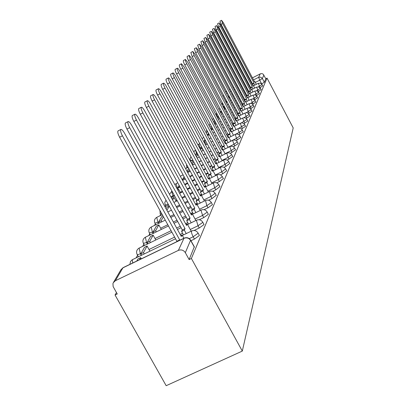 <?xml version="1.0" encoding="UTF-8"?>
<svg xmlns="http://www.w3.org/2000/svg" width="406" height="406" viewBox="0 0 406 406"><rect width="100%" height="100%" fill="white"/><g stroke="black" fill="none" stroke-linecap="round" stroke-linejoin="round"><path stroke-width="0.61" d="M259.997 87.716L262.728 85.844M258.257 91.609L261.104 89.665M256.45 95.659L259.414 93.629M254.567 99.861L257.663 97.75M252.603 104.24L255.887 102.048M250.558 108.793L253.994 106.504M248.426 113.538L252.024 111.148M246.193 118.491L249.969 115.984M243.859 123.657L247.822 121.029M241.418 129.052L245.584 126.291M238.855 134.696L243.245 131.798M236.17 140.608L240.799 137.553M233.343 146.805L238.236 143.582M230.369 153.301L235.551 149.9M227.233 160.131L232.729 156.533M223.924 167.313L225.995 166.293L229.766 163.501M220.422 174.885L222.772 173.722L226.649 170.83M216.713 182.867L219.377 181.558L223.366 178.549M212.769 191.302L215.794 189.82L219.9 186.694M208.572 200.229L212.008 198.554L216.236 195.296M204.086 209.699L207.999 207.796L212.404 204.69L212.358 204.401M199.28 219.763L203.751 217.591L208.298 214.363L208.253 214.048M194.093 230.486L199.239 227.994L203.944 224.635L203.888 224.29M190.977 240.733L194.438 239.068L199.31 235.561L199.244 235.181M165.618 205.837L165.125 206.7M160.619 214.647L159.974 215.789M155.346 223.95L154.524 225.396M149.768 233.79L148.753 235.576M143.861 244.209L142.628 246.376M137.588 255.262L136.122 257.856M116.446 292.548L115.05 295.01L166.176 385.7L242.306 351.083L191.388 258.485L267.031 78.104L293.203 127.92L242.306 351.083M252.425 77.85L260.53 73.74L262.017 73.623L263.118 74.115L265.834 78.713L264.336 82.245L261.667 83.961M229.354 89.599L230.197 89.168M233.064 87.711L233.831 87.32M236.617 85.899L237.317 85.544M240.032 84.164L240.672 83.834M243.311 82.489L243.894 82.195M246.467 80.885L246.99 80.616M249.502 79.337L249.979 79.094M265.834 78.713L267.031 78.104M225.655 91.883L226.416 91.111M115.365 280.719L178.366 250.39L183.964 238.322L122.927 267.828L115.365 280.719L113.294 282.718L112.944 283.632L113.142 286.585L117.243 293.964L115.05 295.01M190.637 240.113L185.334 252.669L189.13 259.566L191.388 258.485M185.334 252.669C183.573 250.101 181.249 249.34 178.366 250.39M137.223 254.608L138.39 256.759M189.13 259.566L194.296 246.787M183.877 238.256L182.055 234.942L181.309 236.51L124.612 133.341C122.972 130.514 121.714 129.225 120.836 129.468C120.212 130.387 120.739 132.493 122.424 135.787L119.618 137.218C117.938 133.929 117.41 131.823 118.044 130.899L118.141 130.849M182.055 234.942L180.787 235.556M122.424 135.787L179.701 239.91L179.472 240.388M141.344 258.82L140.674 257.617L137.959 258.926L136.786 261.022M140.674 257.617L139.512 259.703M119.618 137.218L176.904 241.26L176.671 241.737M176.904 241.26L179.701 239.91M191.206 231.192L187.252 223.97L186.552 225.442L131.722 125.383C130.133 122.637 128.93 121.379 128.103 121.597C127.52 122.465 128.047 124.49 129.671 127.677L126.951 129.067C125.327 125.885 124.804 123.855 125.393 122.982L125.479 122.942M187.252 223.97L186.065 224.548M129.671 127.677L185.04 228.634L184.324 230.146L181.604 231.466L183.497 234.922M186.222 233.602L184.324 230.146M149.941 251.167L147.099 246.046L144.465 247.325L140.806 253.857L141.567 255.222M147.099 246.046L143.48 252.557L140.806 253.857M144.242 253.923L143.48 252.557M126.951 129.067L182.33 229.948L181.604 231.466M182.33 229.948L185.04 228.634M195.87 220.509L192.134 213.663L191.48 215.048L138.395 117.913C136.863 115.243 135.7 114.01 134.919 114.208C134.381 115.03 134.899 116.984 136.472 120.064L133.833 121.419C132.255 118.339 131.742 116.385 132.29 115.558L132.371 115.517M192.134 213.663L191.018 214.206M136.472 120.064L190.059 218.047L189.384 219.468L186.74 220.752L188.551 224.066M191.196 222.782L189.384 219.468M155.802 239.976L153.138 235.165L150.58 236.409L147.139 242.555L147.85 243.839M153.138 235.165L149.738 241.291L147.139 242.555M150.448 242.575L149.738 241.291M133.833 121.419L187.425 219.331L186.74 220.752M187.425 219.331L190.059 218.047M200.275 210.46L196.732 203.959L196.113 205.263L144.673 110.884C143.186 108.29 142.07 107.082 141.329 107.26C140.826 108.042 141.334 109.924 142.861 112.914L140.298 114.228C138.771 111.244 138.263 109.356 138.776 108.575L138.847 108.539M196.732 203.959L195.682 204.472M142.861 112.914L194.773 208.09L194.139 209.425L191.576 210.678L193.307 213.855M195.875 212.607L194.139 209.425M161.329 229.446L158.827 224.919L156.346 226.132L153.098 231.922L153.767 233.13M158.827 224.919L155.625 230.689L153.098 231.922M156.295 231.902L155.625 230.689M140.298 114.228L192.216 209.339L191.576 210.678M192.216 209.339L194.773 208.09M204.431 200.995L201.066 194.804L200.483 196.037L150.59 104.266C149.144 101.744 148.073 100.556 147.368 100.713C146.896 101.459 147.398 103.281 148.88 106.179L146.388 107.458C144.906 104.56 144.409 102.738 144.886 101.992L144.947 101.962M201.066 194.804L200.077 195.291M148.88 106.179L199.219 198.701L198.625 199.965L196.128 201.188L197.793 204.238M200.285 203.02L198.625 199.965M162.923 215.87L161.781 216.434L158.716 221.899L159.345 223.041M163.385 216.708L161.172 220.697L158.716 221.899M161.801 221.838L161.172 220.697M146.388 107.458L196.737 199.919L196.128 201.188M196.737 199.919L199.219 198.701M208.364 192.058L205.162 186.161L204.614 187.323L156.173 98.019C154.772 95.557 153.732 94.4 153.062 94.537C152.626 95.248 153.123 97.009 154.559 99.825L152.133 101.074C150.697 98.262 150.2 96.496 150.651 95.786L150.707 95.755M205.162 186.161L204.228 186.618M154.559 99.825L203.421 189.841L202.853 191.033L200.427 192.226L202.026 195.164M204.451 193.977L202.853 191.033M169.246 206.121L166.922 207.263L166.069 208.775M169.256 206.136L166.927 210.333M152.133 101.074L201 191.028L200.427 192.226M201 191.028L203.421 189.841M212.084 183.608L209.039 177.975L208.517 179.076L161.446 92.111C160.086 89.716 159.086 88.579 158.447 88.706C158.035 89.381 158.528 91.086 159.923 93.822L157.564 95.04C156.168 92.304 155.681 90.599 156.097 89.919L156.148 89.893M209.039 177.975L208.156 178.412M159.923 93.822L207.39 181.462L206.852 182.588L204.492 183.756L206.025 186.587M208.39 185.425L206.852 182.588M176.168 201.269L174.078 197.453L172.636 200.046M174.078 197.453L171.824 198.564M157.564 95.04L205.035 182.624L204.492 183.756M205.035 182.624L207.39 181.462M215.622 175.605L212.714 170.221L212.216 171.266L166.445 86.519C165.12 84.184 164.156 83.068 163.547 83.179C163.156 83.824 163.643 85.478 164.998 88.138L162.699 89.325C161.344 86.666 160.862 85.011 161.253 84.367L161.299 84.341M212.714 170.221L211.876 170.637M164.998 88.138L211.145 173.524L210.643 174.595L208.339 175.732L209.816 178.467M212.12 177.331L210.643 174.595M173.951 194.718L174.326 195.966M180.609 192.865L178.635 189.252L178.001 190.389M178.635 189.252L177.645 189.739M162.699 89.325L208.851 174.661L208.339 175.732M208.851 174.661L211.145 173.524M218.976 168.018L216.2 162.862L215.728 163.857L171.18 81.22C169.896 78.937 168.962 77.845 168.378 77.942C168.013 78.561 168.49 80.165 169.809 82.753L167.566 83.91C166.247 81.322 165.775 79.718 166.145 79.099L166.186 79.079M216.2 162.862L215.408 163.258M169.809 82.753L214.713 166.003L214.231 167.013L211.988 168.125L213.414 170.764M215.657 169.657L214.231 167.013M179.163 185.42L178.305 186.953L178.807 187.871M179.64 186.293L178.305 186.953M167.566 83.91L212.475 167.11L211.988 168.125M212.475 167.11L214.713 166.003M222.168 160.812L219.514 155.874L219.067 156.812L175.681 76.186C174.428 73.953 173.519 72.882 172.966 72.968C172.621 73.562 173.093 75.12 174.377 77.642L172.19 78.774C170.906 76.252 170.439 74.694 170.784 74.1L170.825 74.08M219.514 155.874L218.758 156.244M174.377 77.642L218.098 158.853L217.641 159.817L215.454 160.903L216.829 163.456M219.017 162.37L217.641 159.817M184.07 176.666L182.588 179.31L183.065 180.183M184.842 178.072L182.588 179.31M185.222 179.112L184.745 178.239M172.19 78.774L215.916 159.939L215.454 160.903M215.916 159.939L218.098 158.853M225.208 153.96L222.666 149.22L222.239 150.118L179.959 71.395C178.736 69.218 177.858 68.167 177.326 68.244C177.001 68.812 177.468 70.324 178.716 72.786L176.585 73.892C175.331 71.436 174.869 69.918 175.199 69.35L175.235 69.33M222.666 149.22L221.945 149.575M178.716 72.786L221.321 152.057L220.884 152.976L218.748 154.036L220.077 156.508M222.214 155.447L220.884 152.976M188.704 168.399L187.054 171.337M189.45 169.769L188.77 170.992L187.273 171.738M189.221 171.824L188.77 170.992M176.585 73.892L219.189 153.118L218.748 154.036M219.189 153.118L221.321 152.057M228.106 147.434L225.665 142.882L225.259 143.739L184.03 66.843L181.477 63.747C181.172 64.295 181.629 65.767 182.847 68.162L180.761 69.243C179.543 66.848 179.087 65.376 179.396 64.828L179.427 64.813M225.665 142.882L224.985 143.222M182.847 68.162L224.386 145.587L223.97 146.459L221.884 147.5L223.168 149.89M225.254 148.855L223.97 146.459M193.312 160.999L192.677 161.314L191.571 163.283M193.809 161.918L192.139 164.323M193.033 164.887L192.601 164.095M180.761 69.243L222.305 146.622L221.884 147.5M222.305 146.622L224.386 145.587M230.872 141.217L228.527 136.837L228.142 137.654L187.907 62.499L185.43 59.464C185.141 59.986 185.593 61.418 186.785 63.757L184.745 64.813C183.558 62.478 183.106 61.042 183.4 60.519L183.426 60.504M228.527 136.837L227.878 137.162M186.785 63.757L227.304 139.42L226.913 140.253L224.873 141.268L226.117 143.587M228.157 142.572L226.913 140.253M197.758 154.148L196.276 154.889L195.844 155.66M197.94 154.483L196.555 156.975M184.745 64.813L225.274 140.435L224.873 141.268M225.274 140.435L227.304 139.42M233.516 135.284L231.263 131.067L230.892 131.849L191.612 58.352L189.201 55.373C188.927 55.881 189.374 57.271 190.536 59.555L188.546 60.59C187.384 58.307 186.943 56.916 187.217 56.409L187.242 56.393M231.263 131.067L230.644 131.377M190.536 59.555L230.095 133.533L229.72 134.325L227.725 135.325L228.928 137.573L235.236 134.427L236.495 138.309L230.826 141.131M230.923 136.578L229.72 134.325M201.437 151.306L203.416 150.321L203.107 150.464L201.66 147.779L200.584 149.723M201.66 147.779L199.985 148.616M188.546 60.59L228.106 134.528L227.725 135.325M228.106 134.528L230.095 133.533M194.119 55.546L192.17 56.561L190.861 52.481L192.804 51.471L194.119 55.546L232.76 127.91L232.399 128.666L230.451 129.646L231.222 131.087M236.043 129.615L233.876 125.55L233.521 126.296L195.149 54.399L192.804 51.471M233.876 125.55L233.283 125.85M233.567 130.854L232.399 128.666M201.168 146.16L201.518 146.891M206.294 144.5L204.908 141.933L204.401 142.841M204.908 141.933L204.122 142.323M192.17 56.561L230.816 128.885L230.451 129.646M230.816 128.885L232.76 127.91M197.544 51.714L195.641 52.704L194.347 48.725L196.25 47.735L197.544 51.714L235.307 122.531L234.962 123.257L233.054 124.216L233.79 125.596M238.464 124.195L236.373 120.277L236.038 120.988L198.529 50.613L196.25 47.735M236.373 120.277L235.81 120.562M236.094 125.383L234.962 123.257M204.903 139.497L204.375 140.446L204.731 141.105M205.192 140.034L204.375 140.446M195.641 52.704L233.404 123.485L233.054 124.216M233.404 123.485L235.307 122.531M200.823 48.045L198.955 49.014L197.681 45.137L199.544 44.163L200.823 48.045L237.743 117.385L237.414 118.08L235.546 119.019L236.251 120.338M240.783 119.009L238.769 115.223L238.444 115.908L201.762 46.989L199.544 44.163M238.769 115.223L238.226 115.497M238.515 120.146L237.414 118.08M208.456 133.158L207.461 134.934L207.801 135.568M208.999 134.163L207.461 134.934M198.955 49.014L235.881 118.319L235.546 119.019M235.881 118.319L237.743 117.385M203.964 44.528L202.132 45.482L200.879 41.696L202.701 40.742L203.964 44.528L240.083 112.452L239.763 113.117L237.936 114.04L238.606 115.304M243.006 114.04L241.062 110.381L240.753 111.036L204.863 43.523L202.701 40.742M241.062 110.381L240.545 110.64M240.834 115.131L239.763 113.117M211.841 127.129L210.846 128.9M212.47 128.311L211.069 129.326M212.556 129.352L212.231 128.743M202.132 45.482L238.256 113.37L237.936 114.04M238.256 113.37L240.083 112.452M206.974 41.163L205.182 42.097L203.944 38.397L205.73 37.464L206.974 41.163L242.321 107.722L242.017 108.361L240.225 109.265L240.87 110.478M245.143 109.27L243.265 105.733L242.966 106.362L207.836 40.194L205.73 37.464M243.265 105.733L242.763 105.986M243.057 110.32L242.017 108.361M215.185 121.612L214.145 123.008M215.677 122.531L214.622 123.901M215.347 124.277L215.033 123.693M205.182 42.097L240.535 108.625L240.225 109.265M240.535 108.625L242.321 107.722M209.861 37.931L208.1 38.849L206.882 35.231L208.633 34.317L209.861 37.931L244.473 103.18L244.184 103.799L242.423 104.682L243.042 105.849M247.193 104.697L245.376 101.272L245.092 101.876L210.689 37.002L208.633 34.317M245.376 101.272L244.899 101.515M245.194 105.707L244.184 103.799M218.484 116.537L217.296 117.39M218.743 117.019L217.905 118.527M208.1 38.849L242.722 104.068L242.423 104.682M242.722 104.068L244.473 103.18M212.632 34.83L210.907 35.728L209.704 32.191L211.419 31.292L212.632 34.83L246.538 98.82L246.259 99.414L244.534 100.282L245.128 101.398M249.162 100.302L247.406 96.988L247.132 97.567L213.429 33.937L211.419 31.292M247.406 96.988L246.95 97.222M247.244 101.272L246.259 99.414M221.666 111.757L220.894 113.142M221.62 111.675L220.433 112.279M210.907 35.728L244.818 99.688L244.534 100.282M244.818 99.688L246.538 98.82M215.297 31.846L213.607 32.729L212.419 29.268L214.104 28.384L215.297 31.846L248.523 94.628L248.254 95.197L246.564 96.055L247.132 97.125M251.06 96.08L249.36 92.867L249.096 93.426L216.063 30.988L214.104 28.384M249.36 92.867L248.919 93.091M249.218 97.014L248.254 95.197M225.198 109.158L224.173 107.24L223.752 107.996M224.173 107.24L223.523 107.565M213.607 32.729L246.838 95.481L246.564 96.055M246.838 95.481L248.523 94.628M217.86 28.978L216.2 29.846L215.028 26.456L216.682 25.593L217.86 28.978L250.436 90.594L250.177 91.142L248.518 91.984L249.061 93.015M252.887 92.015L251.238 88.899L250.984 89.437L218.595 28.156L216.682 25.593M251.238 88.899L250.817 89.112M251.111 92.913L250.177 91.142M223.884 105.641L223.549 106.24L223.813 106.737M224.061 105.976L223.549 106.24M227.497 104.87L226.487 103.073M216.2 29.846L248.782 91.436L248.518 91.984M248.782 91.436L250.436 90.594M220.326 26.217L218.697 27.07L217.54 23.751L219.164 22.903L220.326 26.217L252.273 86.711L252.024 87.239L250.395 88.066L250.923 89.061M254.648 88.102L253.05 85.077L252.806 85.595L221.037 25.426L219.164 22.903M253.05 85.077L252.639 85.285M252.938 88.97L252.024 87.239M226.573 100.845L225.919 102.007M226.944 101.541L225.939 102.048M218.697 27.07L250.649 87.539L250.395 88.066M250.649 87.539L252.273 86.711M222.701 23.558L221.103 24.396L219.961 21.148L221.554 20.31L222.701 23.558L254.049 82.971L253.806 83.479L252.207 84.291L252.71 85.25M256.343 84.336L254.795 81.393L254.557 81.895L223.386 22.797L221.554 20.31M254.795 81.393L254.4 81.596M254.699 85.169L253.806 83.479M229.146 96.247L228.548 97.313M229.689 97.273L228.776 97.739M221.103 24.396L252.451 83.783L252.207 84.291M252.451 83.783L254.049 82.971M262.778 85.889L262.068 84.534L258.343 86.833M260.084 87.671L258.307 83.337L253.435 85.808M261.159 89.711L260.434 88.335L256.526 90.736M258.409 91.533L256.602 87.112L251.629 89.635M259.475 93.679L258.734 92.274L254.633 94.791M256.668 95.547L254.836 91.03L249.751 93.603M257.724 97.8L256.973 96.369L252.659 99.013M254.861 99.714L252.994 95.1L247.802 97.729M255.115 100.592L250.588 103.403M252.984 104.048L251.086 99.333L245.772 102.018M254.014 106.545L253.227 105.063L248.421 107.981M251.03 108.559L249.096 103.738L243.661 106.479M252.045 111.188L251.243 109.676L246.148 112.761M248.99 113.254L247.026 108.326L241.458 111.127M249.994 116.03L249.172 114.482L243.747 117.755M246.868 118.151L244.864 113.101L239.164 115.969M246.985 119.45L241.205 122.982M244.656 123.257L242.615 118.09L236.774 121.024M245.615 126.347L244.757 124.733L238.469 128.479M242.341 128.59L240.261 123.292L234.272 126.296M243.28 131.854L242.402 130.209L239.043 132.513L233.511 135.274M239.926 134.163L237.804 128.732L231.659 131.808M240.834 137.619L239.936 135.934L236.495 138.309L237.398 139.994M237.317 141.861L233.826 144.379L228.015 147.266M234.749 146.104L232.547 140.385L226.061 143.617M234.607 148.139L231.024 150.738L225.066 153.696M231.973 152.509L229.725 146.632L223.056 149.946M231.765 154.727L228.086 157.416L221.975 160.446M229.055 159.228L228.086 157.416L226.766 153.184L219.9 156.594M228.776 161.649L225 164.44L218.722 167.541M225.995 166.293L225 164.44L223.655 160.076L216.586 163.577M225.629 168.937L221.747 171.824L215.297 175.006M222.772 173.722L221.747 171.824L220.382 167.323L213.094 170.926M222.315 176.605L218.321 179.609L211.688 182.873M219.377 181.558L218.321 179.609L216.931 174.956L209.415 178.665M218.819 184.7L214.713 187.821L207.882 191.17M215.794 189.82L214.713 187.821L213.297 183.01L205.527 186.831M215.124 193.251L210.892 196.499L203.858 199.94M212.008 198.554L210.892 196.499L209.455 191.52L201.422 195.459M211.216 202.295L211.262 202.584L206.852 205.68L199.6 209.222M207.999 207.796L206.852 205.68L205.502 200.468M207.07 211.881L207.121 212.196L202.569 215.419L195.078 219.057M203.751 217.591L202.569 215.419L200.985 210.201L201.209 210.009M202.67 222.062L202.726 222.407L198.016 225.761L190.282 229.507M199.239 227.994L198.016 225.761L196.402 220.341L196.651 220.133M197.991 232.887L198.052 233.267L193.18 236.759L189.303 238.632M194.438 239.068L193.18 236.759C191.825 234.13 191.277 232.252 191.53 231.136L191.799 230.902M261.697 83.946L259.723 80.19L255.333 82.418M252.385 83.915L252.014 84.103M249.507 85.377L248.98 85.646M246.406 86.95L245.828 87.249M243.189 88.589L242.549 88.914M239.834 90.289L239.134 90.65M236.348 92.066L235.581 92.451M232.714 93.908L231.877 94.334M228.928 95.836L228.01 96.298M226.584 93.624L227.502 93.157M230.451 91.66L231.293 91.228M234.155 89.772L234.927 89.381M237.713 87.965L238.413 87.605M241.123 86.229L241.763 85.905M244.407 84.56L244.985 84.265M247.558 82.956L248.086 82.687M250.593 81.408L251.07 81.17M253.517 79.921L258.652 77.313L260.251 73.862M226.492 91.259L225.883 92.304M224.833 139.613L223.427 140.314L224.838 139.618M218.342 142.861L219.874 142.095L218.337 142.856M214.657 144.693L212.993 145.526L214.662 144.698M209.181 147.429L207.364 148.337L209.181 147.439M197.326 153.351L195.144 154.366M221.777 145.642L220.245 146.409M216.565 148.241L214.901 149.073M211.09 150.976L209.273 151.88M205.319 153.849L203.345 154.833M218.57 151.966L216.905 152.798M213.094 154.691L211.277 155.594M207.324 157.564L205.35 158.548M201.244 160.588L199.092 161.659M215.195 158.599L213.383 159.502M209.43 161.461L207.456 162.446M203.35 164.481L201.198 165.552M196.93 167.673L194.586 168.835M211.643 165.567L209.669 166.546M205.563 168.576L203.411 169.647M199.148 171.758L196.803 172.92M192.358 175.123L189.8 176.392M182.867 179.822L182.38 180.066M213.16 170.292L212.835 170.449M207.897 172.89L205.746 173.956M201.483 176.067L199.133 177.224M194.692 179.422L192.139 180.685M187.506 182.974L184.715 184.354M178.549 187.399L176.833 188.247M177.534 188.501L176.097 183.634L174.859 184.634M209.496 177.869L209.09 178.067M203.944 180.609L201.599 181.761M197.159 183.954L194.601 185.212M189.972 187.496L187.181 188.876M182.35 191.256L180.284 192.277M174.001 195.372L170.845 196.773M173.149 196.545L171.631 191.419L169.525 194.367M205.629 185.852L204.198 186.557M199.757 188.739L197.199 189.998M192.571 192.277L189.785 193.647M184.953 196.027L181.903 197.524M176.849 200.011L175.768 200.544M168.226 204.254L165.201 205.086L164.78 202.518L166.018 200.239M168.536 205.025L167.394 202.746M201.543 194.281L199.955 195.063M195.327 197.331L192.535 198.701M187.704 201.071L184.659 202.564M179.604 205.045L176.27 206.679M197.22 203.188L195.453 204.051M190.622 206.415L187.577 207.908M182.522 210.379L179.193 212.008M173.9 214.596L170.251 216.383M158.771 222.001L154.909 223.158C153.91 220.722 154.519 218.793 156.731 217.377L157.97 222.392L158.548 223.432M192.632 212.617L190.673 213.576M185.623 216.038L182.289 217.662M177.001 220.245L173.352 222.021M167.8 224.731L160.649 228.218M153.113 231.897L149.317 232.978C148.291 230.466 148.916 228.482 151.194 227.025L152.448 232.222L153.128 233.445M187.76 222.62L185.583 223.676M180.294 226.249L176.646 228.02M171.099 230.72L155.006 238.545M147.282 242.301L143.394 243.377C142.339 240.788 142.983 238.743 145.333 237.246L146.596 242.636L147.388 244.062M182.578 233.242L180.157 234.414M174.61 237.099L149.017 249.502M141.09 253.344L140.385 253.684C138.319 254.648 137.228 254.887 137.111 254.41C136.02 251.74 136.685 249.634 139.111 248.086L140.385 253.684L141.308 255.344M132.691 259.515L132.361 259.779L132.691 263.002M161.745 213.729L160.192 213.876L159.964 210.496M188.003 167.11L186.719 167.292L186.527 164.389M192.814 160.081L190.434 160.771L190.064 158.66L191.003 156.736M203.822 137.492L203.538 136.964M206.801 132.244L206.558 129.626M139.283 248L171.89 232.161M145.485 237.17L168.48 225.959M151.336 226.959L165.272 220.138M156.858 217.317L162.263 214.667M171.723 191.373L172.037 191.216M176.179 183.593L177.742 182.822M180.421 176.199L183.096 174.869M193.774 151.839L195.474 149.915L196.545 153.742M198.925 144.049L199.859 147.723M213.541 118.542L214.475 121.196M216.327 113.67L217.063 116.517M218.844 109.275L220.011 108.661M194.367 247.208L190.703 240.53C189.003 238.038 186.755 237.302 183.964 238.322L184.263 238.073M224.97 97.836L223.934 98.277M264.336 82.245L262.362 78.495L259.723 80.19L258.652 77.313L260.748 77.145L262.362 78.495L263.895 75.024M223.645 95.359L223.061 96.643M194.418 247.005L190.754 240.327C189.1 237.814 186.877 237.089 184.08 238.16L123.079 267.645L120.922 269.767L123.292 267.544M199.351 235.378L198.098 233.08C196.499 230.644 194.342 229.948 191.637 230.978L182.35 235.475M175.534 238.774L132.138 259.81L130.458 261.576L129.89 264.357M203.985 224.462L202.767 222.234C201.219 219.874 199.128 219.199 196.504 220.204L187.562 224.543M144.546 245.447L143.496 243.554M208.339 214.206L207.156 212.039C205.654 209.75 203.629 209.095 201.077 210.069L192.464 214.266M150.332 234.805L149.408 233.135M212.434 204.543L211.293 202.437C209.831 200.214 207.862 199.574 205.385 200.528L197.072 204.588M155.802 224.772L154.99 223.305M216.307 195.428L215.195 193.378C213.774 191.216 211.861 190.597 209.455 191.52M160.979 215.297L160.268 214.008M219.961 186.811L218.885 184.816C217.499 182.71 215.637 182.111 213.297 183.01M165.887 206.329L165.267 205.203M223.422 178.655L222.371 176.711C221.026 174.661 219.215 174.078 216.931 174.956M226.7 170.926L225.68 169.033C224.371 167.033 222.605 166.465 220.382 167.323M229.816 163.588L228.822 161.74C227.543 159.791 225.822 159.238 223.655 160.076M232.775 156.614L231.806 154.808C230.562 152.91 228.877 152.367 226.766 153.184M235.592 149.976L234.648 148.21C233.43 146.358 231.79 145.83 229.725 146.632M187.034 167.871L186.765 167.373M238.276 143.653L237.353 141.927C236.165 140.116 234.561 139.603 232.547 140.385M190.693 161.248L190.475 160.847M247.853 121.079L247.01 119.496C245.924 117.841 244.458 117.37 242.615 118.09M255.907 102.089L255.135 100.627C254.136 99.1 252.786 98.668 251.086 99.333M177.442 229.466L181.091 227.69M174.027 223.254L177.676 221.478M182.969 218.9L186.298 217.276M170.825 217.428L174.473 215.642M179.767 213.054L183.096 211.424M188.151 208.958L191.196 207.466M167.81 211.942L171.464 210.156M176.752 207.557L180.086 205.923M185.136 203.447L188.186 201.949M193.017 199.585L195.809 198.214M164.973 206.776L168.622 204.979M173.915 202.381L177.249 200.742M182.299 198.255L185.349 196.758M190.181 194.378L192.972 193.007M197.6 190.729L200.158 189.475M171.236 197.489L174.57 195.844M179.625 193.352L182.67 191.85M187.506 189.47L190.292 188.09M194.926 185.811L197.478 184.547M201.919 182.36L204.264 181.203M177.092 188.719L180.137 187.212M184.974 184.821L187.765 183.446M192.393 181.157L194.951 179.894M199.392 177.696L201.736 176.539M206.004 174.428L208.151 173.367M182.578 180.426L185.369 179.041M189.998 176.747L192.556 175.483M196.996 173.281L199.341 172.119M203.609 170.007L205.761 168.942M209.861 166.907L211.841 165.927M187.724 172.57L190.282 171.302M194.723 169.094L197.072 167.932M201.335 165.81L203.487 164.74M207.593 162.704L209.572 161.725M213.52 159.761L215.337 158.858M185.567 168.602L188.125 167.328M192.566 165.115L194.916 163.948M199.184 161.827L201.335 160.756M205.436 158.716L207.415 157.731M211.369 155.762L213.18 154.859M216.992 152.966L218.661 152.133M190.515 161.334L192.865 160.167M197.133 158.041L199.285 156.965M203.391 154.919L205.365 153.935M209.318 151.961L211.135 151.057M214.947 149.159L216.611 148.327M220.291 146.49L221.823 145.729M195.179 154.432L197.331 153.356M239.936 135.934C238.774 134.163 237.205 133.66 235.236 134.427M199.579 147.865L201.554 146.876M205.507 144.896L207.324 143.988M211.135 142.08L212.805 141.242M216.484 139.405L218.017 138.639M221.569 136.858L222.98 136.152M226.416 134.432L227.71 133.787M242.402 130.209C241.265 128.474 239.733 127.986 237.804 128.732M199.777 143.587L197.895 144.749M203.736 141.603L205.548 140.694M209.364 138.781L211.029 137.949M214.713 136.101L216.246 135.335M219.798 133.554L221.209 132.848M224.645 131.123L225.939 130.473M229.268 128.803L230.456 128.21M244.757 124.733C243.646 123.038 242.149 122.561 240.261 123.292M202.041 138.461L203.858 137.548M207.669 135.634L209.339 134.797M213.018 132.95L214.551 132.178M218.103 130.392L219.514 129.687M222.955 127.961L224.249 127.311M227.573 125.642L228.761 125.043M231.988 123.424L233.08 122.876M206.05 132.625L207.715 131.783M211.399 129.935L212.932 129.164M216.484 127.372L217.895 126.667M221.336 124.936L222.63 124.287M225.954 122.612L227.147 122.013M230.369 120.394L231.461 119.846M234.587 118.273L235.587 117.77M249.172 114.482C248.107 112.858 246.675 112.396 244.864 113.101M209.846 127.048L211.379 126.276M214.936 124.485L216.347 123.774M219.783 122.044L221.077 121.389M224.406 119.714L225.594 119.115M228.822 117.491L229.913 116.943M233.039 115.365L234.039 114.862M237.074 113.335L237.992 112.873M251.243 109.676C250.203 108.082 248.797 107.631 247.026 108.326M209.998 123.698L209.237 125.911M213.449 121.714L214.86 121.003M218.301 119.268L219.595 118.618M222.924 116.938L224.112 116.339M227.34 114.71L228.431 114.162M231.557 112.584L232.557 112.076M235.592 110.549L236.51 110.087M239.454 108.6L240.296 108.174M253.227 105.063C252.207 103.5 250.832 103.058 249.096 103.738M213.439 118.354L212.308 119.577M216.875 116.608L218.169 115.954M221.498 114.274L222.691 113.675M225.914 112.046L227.005 111.493M230.131 109.914L231.136 109.407M234.171 107.874L235.089 107.412M238.033 105.925L238.875 105.499M241.737 104.053L242.509 103.667M216.804 113.401L215.566 114.162M220.133 111.721L221.321 111.117M224.548 109.488L225.64 108.935M228.766 107.351L229.771 106.844M232.805 105.311L233.724 104.849M236.668 103.357L237.51 102.931M240.372 101.485L241.144 101.094M243.93 99.688L244.63 99.333M256.973 96.369L255.242 94.918L252.994 95.1M223.239 107.027L224.33 106.474M227.456 104.89L228.456 104.383M231.491 102.85L232.41 102.383M235.358 100.891L236.201 100.465M239.063 99.013L239.829 98.628M242.615 97.217L243.321 96.861M246.031 95.486L246.67 95.166M258.734 92.274L257.039 90.853L254.836 91.03M219.697 108.072L219.895 108.722M221.975 104.667L223.067 104.114M226.198 102.525L227.198 102.018M230.232 100.48L231.151 100.013M234.1 98.521L234.937 98.095M237.804 96.643L238.571 96.252M241.357 94.842L242.057 94.486M244.772 93.111L245.412 92.786M248.051 91.446L248.629 91.152M260.434 88.335L258.769 86.935L256.602 87.112M222.199 102.479L222.234 104.535M224.985 100.252L225.985 99.744M229.02 98.201L229.938 97.734M232.887 96.237L233.724 95.811M236.591 94.359L237.358 93.969M240.144 92.553L240.849 92.198M243.559 90.822L244.199 90.497M246.838 89.158L247.421 88.863M249.994 87.559L250.517 87.29M262.068 84.534L260.434 83.164L258.307 83.337M223.63 95.324L223.473 95.593M120.922 269.767L113.538 282.302M118.044 130.899L120.836 129.468M125.393 122.982L128.103 121.597M132.29 115.558L134.919 114.208M138.776 108.575L141.329 107.26M144.886 101.992L147.368 100.713M150.651 95.786L153.062 94.537M156.097 89.919L158.447 88.706M161.253 84.367L163.547 83.179M166.145 79.099L168.378 77.942M170.784 74.1L172.966 72.968M175.199 69.35L177.326 68.244M179.396 64.828L181.477 63.747M183.4 60.519L185.43 59.464M187.217 56.409L189.201 55.373"/></g></svg>
